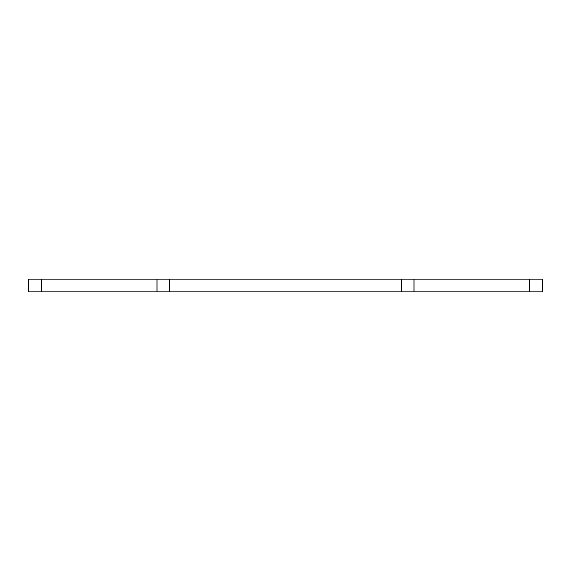 <?xml version="1.0" encoding="UTF-8"?>
<svg xmlns="http://www.w3.org/2000/svg" width="571" height="571" viewBox="0 0 571 571"><rect width="100%" height="100%" fill="white"/><g stroke="black" fill="none" stroke-linecap="round" stroke-linejoin="round"><path stroke-width="0.86" d="M41.398 291.924L28.55 291.924L28.55 279.076L41.398 279.076L41.398 291.924L157.025 291.924L157.025 279.076L413.975 279.076L413.975 291.924L529.602 291.924L529.602 279.076L542.45 279.076L542.45 291.924L529.602 291.924M169.873 279.076L169.873 291.924L401.127 291.924L401.127 279.076M413.975 279.076L529.602 279.076M41.398 279.076L157.025 279.076M413.975 291.924L401.127 291.924M169.873 291.924L157.025 291.924"/></g></svg>
